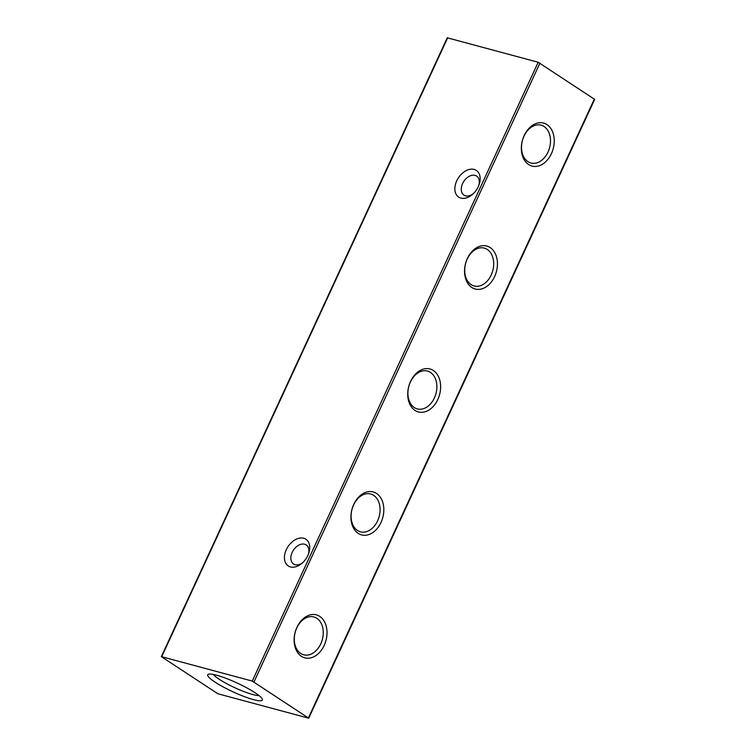 <?xml version="1.0" encoding="UTF-8"?>
<svg xmlns="http://www.w3.org/2000/svg" width="756" height="756" viewBox="0 0 756 756"><rect width="100%" height="100%" fill="white"/><g stroke="black" fill="none" stroke-linecap="round" stroke-linejoin="round"><path stroke-width="1.13" d="M487.318 249.489A19.59 14.043 -74.9 0 1 492.08 272.878A19.59 14.043 -74.9 0 1 474.097 285.957A19.59 14.043 -74.9 0 1 471.092 284.596A19.59 14.043 -74.9 0 1 466.329 261.198A19.59 14.043 -74.9 0 1 484.312 248.119A19.59 14.043 -74.9 0 1 487.318 249.489M490.2 247.59A22.255 15.952 -74.9 0 1 494.632 276.545A22.255 15.952 -74.9 0 1 471.782 287.46A22.255 15.952 -74.9 0 1 467.359 258.495A22.255 15.952 -74.9 0 1 490.2 247.59M430.504 372.434A19.59 14.043 -74.9 0 1 435.267 395.832A19.59 14.043 -74.9 0 1 417.293 408.901A19.59 14.043 -74.9 0 1 414.288 407.541A19.59 14.043 -74.9 0 1 409.525 384.142A19.59 14.043 -74.9 0 1 427.499 371.073A19.59 14.043 -74.9 0 1 430.504 372.434M433.396 370.534A22.255 15.952 -74.9 0 1 437.818 399.489A22.255 15.952 -74.9 0 1 414.978 410.404A22.255 15.952 -74.9 0 1 410.546 381.44A22.255 15.952 -74.9 0 1 433.396 370.534M373.7 495.378A19.59 14.043 -74.9 0 1 378.463 518.777A19.59 14.043 -74.9 0 1 360.48 531.846A19.59 14.043 -74.9 0 1 357.475 530.485A19.59 14.043 -74.9 0 1 352.712 507.087A19.59 14.043 -74.9 0 1 370.695 494.018A19.59 14.043 -74.9 0 1 373.7 495.378M376.582 493.479A22.255 15.952 -74.9 0 1 381.015 522.434A22.255 15.952 -74.9 0 1 358.164 533.349A22.255 15.952 -74.9 0 1 353.742 504.394A22.255 15.952 -74.9 0 1 376.582 493.479M316.887 618.323A19.59 14.043 -74.9 0 1 321.65 641.721A19.59 14.043 -74.9 0 1 303.676 654.79A19.59 14.043 -74.9 0 1 300.671 653.43A19.59 14.043 -74.9 0 1 295.908 630.032A19.59 14.043 -74.9 0 1 313.882 616.962A19.59 14.043 -74.9 0 1 316.887 618.323M319.779 616.423A22.255 15.952 -74.9 0 1 324.201 645.378A22.255 15.952 -74.9 0 1 301.36 656.293A22.255 15.952 -74.9 0 1 296.928 627.338A22.255 15.952 -74.9 0 1 319.779 616.423M527.905 161.642A19.59 14.043 105.1 0 0 530.91 163.012A19.59 14.043 105.1 0 0 548.884 149.934A19.59 14.043 105.1 0 0 544.122 126.545A19.59 14.043 105.1 0 0 541.116 125.175A19.59 14.043 105.1 0 0 523.143 138.254A19.59 14.043 105.1 0 0 527.905 161.642M547.013 124.645A22.255 15.952 -74.9 0 1 551.436 153.6A22.255 15.952 -74.9 0 1 528.595 164.515A22.255 15.952 -74.9 0 1 524.163 135.551A22.255 15.952 -74.9 0 1 547.013 124.645M258.958 695.52A26.176 4.234 24.8 0 1 219.032 679.143A26.176 4.234 24.8 0 1 213.343 674.447M255.282 692.883A30.098 4.867 24.8 0 1 262.313 699.139A30.098 4.867 24.8 0 1 246.059 697.24A30.098 4.867 24.8 0 1 214.78 681.94A30.098 4.867 24.8 0 1 208.42 674.239A30.098 4.867 24.8 0 1 228.255 679.209A30.098 4.867 24.8 0 1 255.282 692.883M302.769 562.596A11.434 7.758 123.5 0 1 295.152 564.694A11.434 7.758 123.5 0 1 293.574 563.985A11.434 7.758 123.5 0 1 292.185 552.371A11.434 7.758 123.5 0 1 304.611 544.207A11.434 7.758 123.5 0 1 306.189 544.915A11.434 7.758 123.5 0 1 308.514 553.921M307.853 555.499A16.008 10.858 123.5 0 1 302.031 563.267A16.008 10.858 123.5 0 1 290.446 566.934A16.008 10.858 123.5 0 1 286.297 549.688A16.008 10.858 123.5 0 1 302.74 538.055A16.008 10.858 123.5 0 1 308.835 552.976A16.008 10.858 123.5 0 1 307.853 555.499M473.199 193.763A11.434 7.758 123.5 0 1 465.573 195.861A11.434 7.758 123.5 0 1 463.995 195.152A11.434 7.758 123.5 0 1 462.606 183.538A11.434 7.758 123.5 0 1 475.042 175.373A11.434 7.758 123.5 0 1 476.62 176.072A11.434 7.758 123.5 0 1 478.935 185.088M478.283 186.666A16.008 10.858 123.5 0 1 472.453 194.434A16.008 10.858 123.5 0 1 457.919 196.541A16.008 10.858 123.5 0 1 456.728 180.854A16.008 10.858 123.5 0 1 474.135 169.42A16.008 10.858 123.5 0 1 479.266 184.143A16.008 10.858 123.5 0 1 478.283 186.666M161.33 656.624L447.268 37.8L538.187 62.257L594.67 99.376L308.731 718.2L252.249 681.08L161.33 656.624L217.813 693.743L308.731 718.2M252.249 681.08L538.187 62.257M447.665 37.819L161.737 656.643M594.348 99.045L308.41 717.869M254.016 681.884L539.954 63.06"/></g></svg>
